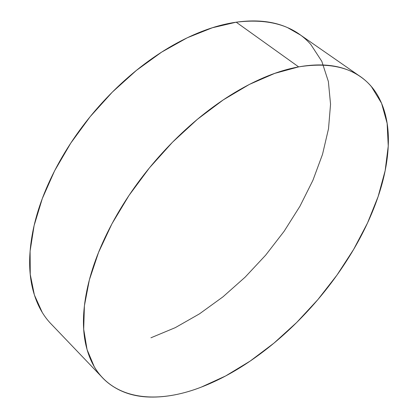 <?xml version="1.0" encoding="UTF-8"?>
<svg xmlns="http://www.w3.org/2000/svg" width="418" height="418" viewBox="0 0 418 418"><rect width="100%" height="100%" fill="white"/><g stroke="black" fill="none" stroke-linecap="round" stroke-linejoin="round"><path stroke-width="0.63" d="M150.924 337.796L175.294 327.644L199.48 313.855L222.94 296.864L245.173 277.124L265.707 255.105L284.109 231.295L299.972 206.199L312.899 180.351L322.529 154.326L328.517 128.723L330.549 104.218L328.37 81.5L321.808 61.326L310.783 44.454C294.152 25.608 269.291 18.183 236.207 22.191L298.651 66.885C331.626 61.671 355.89 68.27 371.445 86.678L381.566 103.262L387.125 123.31L388.249 146.044L385.15 170.701L378.123 196.58L367.506 223.013L353.654 249.379L336.965 275.101L317.837 299.638L296.686 322.482L273.957 343.131L250.121 361.105L225.678 375.934L201.183 387.162C156.128 404.582 113.487 399.577 94.202 366.596L87.064 349.605L83.699 329.196L84.405 305.788L89.353 279.94L98.57 252.357L111.909 223.865L129.042 195.378L149.466 167.848L172.514 142.204L197.411 119.297L223.316 99.855L249.363 84.426L274.725 73.38L298.651 66.885L236.207 22.191L212.334 27.766L187.233 37.787L161.651 52.114L136.393 70.407L112.29 92.153L90.157 116.674L70.736 143.175L54.633 170.758L42.322 198.524L34.109 225.574L30.096 251.113L30.253 274.427L34.38 294.951L42.176 312.262M201.183 387.162C183.105 394.106 166.071 397.408 150.083 397.069C134.047 396.713 120.368 392.236 109.046 383.63C97.702 374.962 90.027 362.27 86.024 345.55C82.064 328.715 82.665 308.892 87.832 286.074C93.104 263.152 102.865 239.289 117.124 214.491C131.492 189.667 149.033 166.516 169.75 145.036C190.509 123.634 212.213 106.125 234.874 92.509C257.472 79.023 278.733 70.48 298.651 66.885C318.464 63.384 335.325 64.597 349.229 70.527C363.049 76.473 373.217 86.056 379.727 99.275C386.201 112.458 389.043 127.908 388.265 145.626C387.491 163.292 383.541 181.908 376.409 201.476C369.303 221.007 359.658 240.35 347.473 259.505C335.304 278.644 321.317 296.618 305.511 313.422C289.705 330.236 272.881 344.991 255.037 357.688C237.168 370.411 219.22 380.234 201.183 387.162M52.01 324.875C43.268 316.191 36.993 304.847 33.189 290.855C28.596 273.863 28.466 254.118 32.808 231.619C37.249 209.021 46.147 185.707 59.502 161.667C72.972 137.611 89.677 115.337 109.626 94.849C129.622 74.441 150.741 57.914 172.979 45.259C195.169 32.735 216.247 25.043 236.207 22.191C256.067 19.427 273.173 21.229 287.527 27.609L300.688 35.164M101.637 376.796L51.137 323.966M359.046 75.695L299.079 34.046"/></g></svg>
